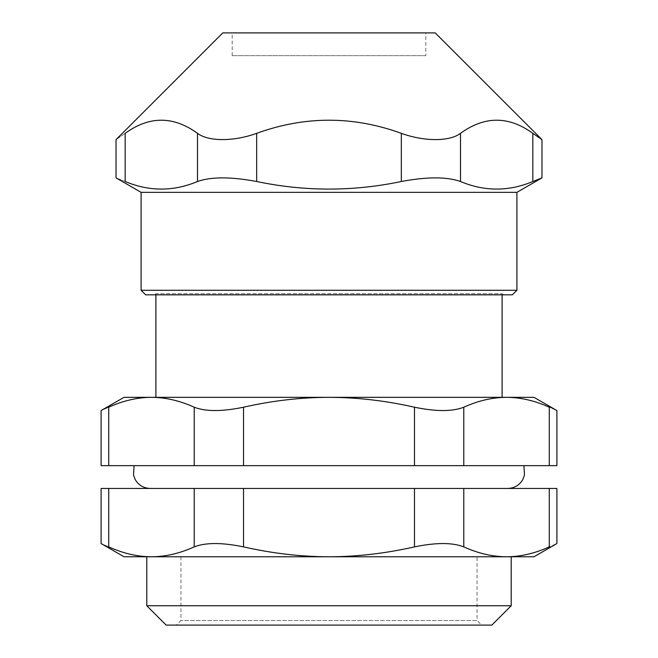 <?xml version="1.0" encoding="UTF-8"?>
<svg xmlns="http://www.w3.org/2000/svg" width="658" height="658" viewBox="0 0 658 658"><rect width="100%" height="100%" fill="white"/><g stroke="black" fill="none" stroke-linecap="round" stroke-linejoin="round"><path stroke-width="0.49" stroke-dasharray="3.29 2.47" d="M425.8 55.675L232.2 55.675L425.8 55.675L425.8 32.9L232.2 32.9L425.8 32.9M477.05 556.767L180.95 556.767L477.05 556.767L477.05 620.543L180.95 620.543L477.05 620.543L481.607 625.1L176.393 625.1L481.607 625.1M511.217 556.767L146.783 556.767M146.783 605.738L511.217 605.738M556.898 465.658L549.265 465.658L549.265 407.212C559.399 411.661 559.399 411.661 549.265 407.212C534.864 400.681 520.618 397.391 506.528 397.333C492.439 397.391 478.193 400.681 463.791 407.212L463.791 465.658L414.474 465.658L414.474 407.212C435.983 411.661 452.416 411.661 463.791 407.212M108.734 465.658L194.209 465.658L194.209 407.212C179.807 400.681 165.561 397.391 151.472 397.333C137.382 397.391 123.136 400.681 108.734 407.212L108.734 465.658L101.102 465.658M414.474 407.212C385.662 400.681 357.171 397.391 329 397.333C300.829 397.391 272.338 400.681 243.526 407.212L243.526 465.658L194.209 465.658M243.526 465.658L414.474 465.658M463.791 465.658L549.265 465.658M329 465.658L523.908 465.658L329 465.658M155.897 294.833L155.897 293.698L502.103 293.698L155.897 293.698L154.753 294.833L503.247 294.833L154.753 294.833M503.247 294.833L502.103 293.698L502.103 294.833M502.103 397.333L155.897 397.333L502.103 397.333M491.855 625.1L166.145 625.1M180.95 556.767L180.95 620.543L176.393 625.1M194.209 407.212C205.584 411.661 222.017 411.661 243.526 407.212M108.734 407.212C98.601 411.661 98.601 411.661 108.734 407.212M533.992 397.333L124.008 397.333M435.234 32.9L222.766 32.9M532.832 133.335C508.716 115.833 484.609 115.833 460.501 133.335L460.501 181.509C484.609 191.61 508.716 191.61 532.832 181.509L532.832 133.335L541.986 139.644M460.501 181.509C446.84 176.673 427.108 176.673 401.322 181.509L401.322 133.335C424.262 141.676 449.636 141.676 460.501 133.335M401.322 133.335C353.107 115.833 304.893 115.833 256.678 133.335L256.678 181.509C304.893 191.61 353.107 191.61 401.322 181.509M197.499 133.335C173.391 115.833 149.284 115.833 125.168 133.335L125.168 181.509C113.053 176.673 113.053 176.673 125.168 181.509C149.284 191.61 173.391 191.61 197.499 181.509L197.499 133.335C208.364 141.676 233.738 141.676 256.678 133.335M125.168 133.335C113.102 141.676 113.102 141.676 125.168 133.335M541.986 177.866L532.832 181.509M256.678 181.509C230.892 176.673 211.16 176.673 197.499 181.509M516.908 192.342L141.092 192.342M141.092 290.277L516.908 290.277M512.352 294.833L145.648 294.833M329 488.442L507.795 488.442L329 488.442M549.265 488.442L463.791 488.442L463.791 546.888C478.317 553.444 492.562 556.742 506.528 556.767C520.494 556.742 534.74 553.444 549.265 546.888C559.399 542.439 559.399 542.439 549.265 546.888L549.265 488.442L556.898 488.442M463.791 546.888C452.416 542.439 435.983 542.439 414.474 546.888L414.474 488.442L463.791 488.442M414.474 488.442L243.526 488.442L243.526 546.888C272.568 553.444 301.06 556.742 329 556.767C356.94 556.742 385.432 553.444 414.474 546.888M243.526 546.888C222.017 542.439 205.584 542.439 194.209 546.888L194.209 488.442L243.526 488.442M194.209 488.442L108.734 488.442L108.734 546.888C98.601 542.439 98.601 542.439 108.734 546.888C123.26 553.444 137.506 556.742 151.472 556.767C165.438 556.742 179.683 553.444 194.209 546.888M101.102 488.442L108.734 488.442M124.008 556.767L533.992 556.767M232.2 55.675L232.2 32.9"/><path stroke-width="0.99" d="M146.783 605.738L146.783 556.767L511.217 556.767L511.217 605.738L146.783 605.738L166.145 625.1L491.855 625.1L511.217 605.738M549.265 465.658L556.898 465.658L556.898 410.551L533.992 397.333L506.528 397.333C520.618 397.391 534.864 400.681 549.265 407.212C559.399 411.661 559.399 411.661 549.265 407.212L549.265 465.658L463.791 465.658L463.791 407.212C452.416 411.661 435.983 411.661 414.474 407.212L414.474 465.658L463.791 465.658M414.474 465.658L243.526 465.658L243.526 407.212C222.017 411.661 205.584 411.661 194.209 407.212L194.209 465.658L243.526 465.658M194.209 465.658L108.734 465.658L108.734 407.212C98.601 411.661 98.601 411.661 108.734 407.212C123.136 400.681 137.382 397.391 151.472 397.333C165.561 397.391 179.807 400.681 194.209 407.212M243.526 407.212C272.338 400.681 300.829 397.391 329 397.333L124.008 397.333L101.102 410.551L101.102 465.658L108.734 465.658M502.103 294.833L502.103 397.333M463.791 407.212C478.193 400.681 492.439 397.391 506.528 397.333L329 397.333C357.171 397.391 385.662 400.681 414.474 407.212M141.092 290.277L141.092 192.342L116.014 177.866L116.014 139.644L222.766 32.9L435.234 32.9L541.986 139.644L532.832 133.335L532.832 181.509L541.986 177.866L516.908 192.342L516.908 290.277L141.092 290.277L145.648 294.833L512.352 294.833L516.908 290.277M125.168 133.335C113.102 141.676 113.102 141.676 125.168 133.335C149.284 115.833 173.391 115.833 197.499 133.335L197.499 181.509C173.391 191.61 149.284 191.61 125.168 181.509C113.053 176.673 113.053 176.673 125.168 181.509L125.168 133.335M256.678 133.335C304.893 115.833 353.107 115.833 401.322 133.335L401.322 181.509C353.107 191.61 304.893 191.61 256.678 181.509L256.678 133.335C233.738 141.676 208.364 141.676 197.499 133.335M532.832 181.509C508.716 191.61 484.609 191.61 460.501 181.509L460.501 133.335C449.636 141.676 424.262 141.676 401.322 133.335M460.501 133.335C484.609 115.833 508.716 115.833 532.832 133.335M197.499 181.509C211.16 176.673 230.892 176.673 256.678 181.509M401.322 181.509C427.108 176.673 446.84 176.673 460.501 181.509M141.092 192.342L516.908 192.342M414.474 546.888C385.432 553.444 356.94 556.742 329 556.767L533.992 556.767L556.898 543.549L556.898 488.442L549.265 488.442L549.265 546.888C559.399 542.439 559.399 542.439 549.265 546.888C534.74 553.444 520.494 556.742 506.528 556.767C492.562 556.742 478.317 553.444 463.791 546.888L463.791 488.442L414.474 488.442L414.474 546.888C435.983 542.439 452.416 542.439 463.791 546.888M108.734 488.442L101.102 488.442L101.102 543.549L124.008 556.767L151.472 556.767C137.506 556.742 123.26 553.444 108.734 546.888C98.601 542.439 98.601 542.439 108.734 546.888L108.734 488.442L194.209 488.442L194.209 546.888C179.683 553.444 165.438 556.742 151.472 556.767L329 556.767C301.06 556.742 272.568 553.444 243.526 546.888L243.526 488.442L194.209 488.442M243.526 488.442L414.474 488.442M463.791 488.442L549.265 488.442M194.209 546.888C205.584 542.439 222.017 542.439 243.526 546.888M155.897 397.333L155.897 294.833M541.986 177.866L541.986 139.644M134.092 465.658L133.508 474.986L135.137 479.419C138.501 485.193 143.518 488.195 150.205 488.442M523.908 465.658L524.492 474.986L522.863 479.419C519.499 485.193 514.482 488.195 507.795 488.442"/></g></svg>

